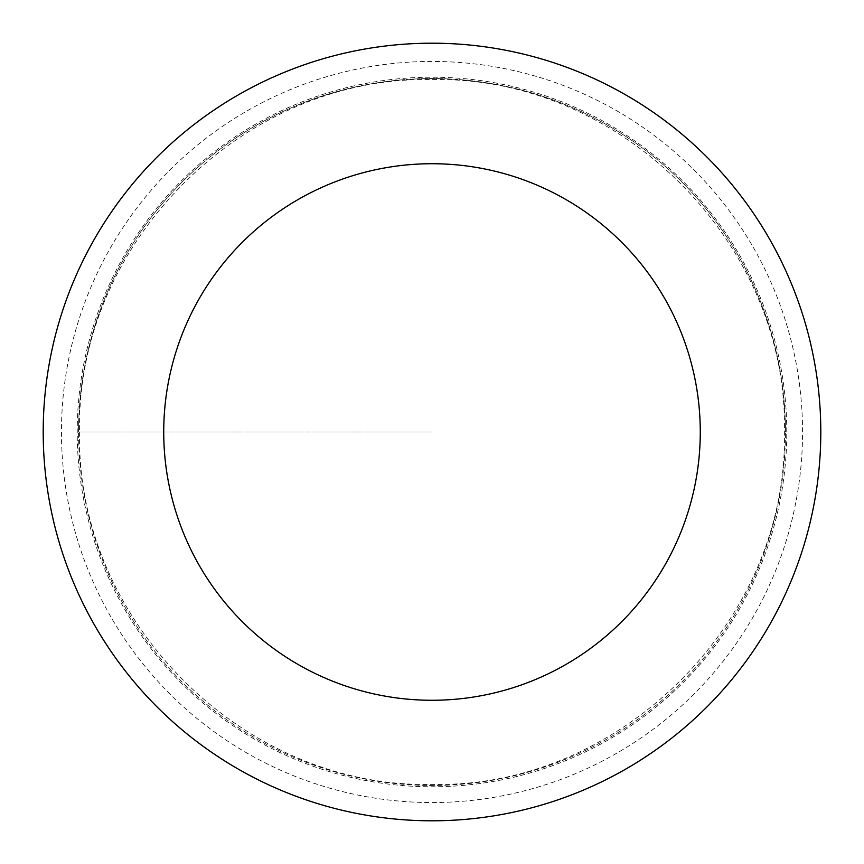 <?xml version="1.0" encoding="UTF-8"?>
<svg xmlns="http://www.w3.org/2000/svg" width="864" height="864" viewBox="0 0 864 864"><rect width="100%" height="100%" fill="white"/><g stroke="black" fill="none" stroke-linecap="round" stroke-linejoin="round"><path stroke-width="0.65" stroke-dasharray="4.32 3.24" d="M79.639 432C75.276 620.352 243.648 788.724 432 784.361C620.352 788.724 788.724 620.352 784.361 432C788.724 243.648 620.352 75.276 432 79.639C243.648 75.276 75.276 243.648 79.639 432M78.548 432A353.452 353.452 0 0 1 608.72 125.906A353.452 353.452 0 0 1 608.72 738.094A353.452 353.452 0 0 1 78.548 432M820.8 432A388.8 388.8 0 0 0 432 43.2A388.8 388.8 0 0 0 43.2 432A388.8 388.8 0 0 0 432 820.8A388.8 388.8 0 0 0 820.8 432M785.452 432A353.452 353.452 0 0 0 255.28 125.906A353.452 353.452 0 0 0 255.28 738.094A353.452 353.452 0 0 0 785.452 432M786.78 432A354.78 354.78 0 0 0 254.61 124.751A354.78 354.78 0 0 0 254.61 739.249A354.78 354.78 0 0 0 786.78 432M432 432L77.22 432L432 432M802.559 432A370.559 370.559 0 0 0 246.726 111.089A370.559 370.559 0 0 0 246.726 752.911A370.559 370.559 0 0 0 802.559 432"/><path stroke-width="1.3" d="M163.728 432A268.272 268.272 0 0 1 566.136 199.67A268.272 268.272 0 0 1 566.136 664.33A268.272 268.272 0 0 1 163.728 432M43.2 432A388.8 388.8 0 0 1 626.4 95.288A388.8 388.8 0 0 1 626.4 768.712A388.8 388.8 0 0 1 43.2 432"/></g></svg>
